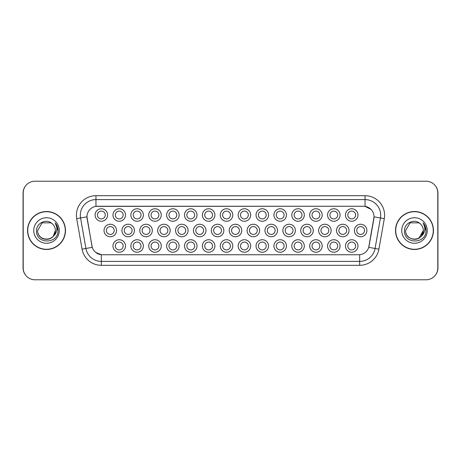 <?xml version="1.0" encoding="UTF-8"?>
<svg xmlns="http://www.w3.org/2000/svg" width="461" height="461" viewBox="0 0 461 461"><rect width="100%" height="100%" fill="white"/><g stroke="black" fill="none" stroke-linecap="round" stroke-linejoin="round"><path stroke-width="0.69" d="M286.431 245.99A6.258 6.258 0 0 1 280.173 252.248A6.258 6.258 0 0 1 273.915 245.99A6.258 6.258 0 0 1 280.173 239.732A6.258 6.258 0 0 1 286.431 245.99M276.26 245.99A3.913 3.913 0 0 0 280.173 249.902A3.913 3.913 0 0 0 284.085 245.99A3.913 3.913 0 0 0 280.173 242.077A3.913 3.913 0 0 0 276.26 245.99M304.312 245.99A6.258 6.258 0 0 1 298.054 252.248A6.258 6.258 0 0 1 291.796 245.99A6.258 6.258 0 0 1 298.054 239.732A6.258 6.258 0 0 1 304.312 245.99M294.141 245.99A3.913 3.913 0 0 0 298.054 249.902A3.913 3.913 0 0 0 301.967 245.99A3.913 3.913 0 0 0 298.054 242.077A3.913 3.913 0 0 0 294.141 245.99M322.193 245.99A6.258 6.258 0 0 1 315.935 252.248A6.258 6.258 0 0 1 309.677 245.99A6.258 6.258 0 0 1 315.935 239.732A6.258 6.258 0 0 1 322.193 245.99M312.028 245.99A3.913 3.913 0 0 0 315.935 249.902A3.913 3.913 0 0 0 319.848 245.99A3.913 3.913 0 0 0 315.935 242.077A3.913 3.913 0 0 0 312.028 245.99M268.55 245.99A6.258 6.258 0 0 1 262.292 252.248A6.258 6.258 0 0 1 256.034 245.99A6.258 6.258 0 0 1 262.292 239.732A6.258 6.258 0 0 1 268.55 245.99M258.379 245.99A3.913 3.913 0 0 0 262.292 249.902A3.913 3.913 0 0 0 266.199 245.99A3.913 3.913 0 0 0 262.292 242.077A3.913 3.913 0 0 0 258.379 245.99M250.669 245.99A6.258 6.258 0 0 1 244.411 252.248A6.258 6.258 0 0 1 238.153 245.99A6.258 6.258 0 0 1 244.411 239.732A6.258 6.258 0 0 1 250.669 245.99M240.498 245.99A3.913 3.913 0 0 0 244.411 249.902A3.913 3.913 0 0 0 248.318 245.99A3.913 3.913 0 0 0 244.411 242.077A3.913 3.913 0 0 0 240.498 245.99M340.074 245.99A6.258 6.258 0 0 1 333.816 252.248A6.258 6.258 0 0 1 327.558 245.99A6.258 6.258 0 0 1 333.816 239.732A6.258 6.258 0 0 1 340.074 245.99M329.909 245.99A3.913 3.913 0 0 0 333.816 249.902A3.913 3.913 0 0 0 337.729 245.99A3.913 3.913 0 0 0 333.816 242.077A3.913 3.913 0 0 0 329.909 245.99M232.782 245.99A6.258 6.258 0 0 1 226.524 252.248A6.258 6.258 0 0 1 220.266 245.99A6.258 6.258 0 0 1 226.524 239.732A6.258 6.258 0 0 1 232.782 245.99M222.617 245.99A3.913 3.913 0 0 0 226.524 249.902A3.913 3.913 0 0 0 230.437 245.99A3.913 3.913 0 0 0 226.524 242.077A3.913 3.913 0 0 0 222.617 245.99M214.901 245.99A6.258 6.258 0 0 1 208.643 252.248A6.258 6.258 0 0 1 202.385 245.99A6.258 6.258 0 0 1 208.643 239.732A6.258 6.258 0 0 1 214.901 245.99M204.736 245.99A3.913 3.913 0 0 0 208.643 249.902A3.913 3.913 0 0 0 212.556 245.99A3.913 3.913 0 0 0 208.643 242.077A3.913 3.913 0 0 0 204.736 245.99M197.02 245.99A6.258 6.258 0 0 1 190.762 252.248A6.258 6.258 0 0 1 184.504 245.99A6.258 6.258 0 0 1 190.762 239.732A6.258 6.258 0 0 1 197.02 245.99M186.849 245.99A3.913 3.913 0 0 0 190.762 249.902A3.913 3.913 0 0 0 194.675 245.99A3.913 3.913 0 0 0 190.762 242.077A3.913 3.913 0 0 0 186.849 245.99M179.139 245.99A6.258 6.258 0 0 1 172.881 252.248A6.258 6.258 0 0 1 166.623 245.99A6.258 6.258 0 0 1 172.881 239.732A6.258 6.258 0 0 1 179.139 245.99M168.968 245.99A3.913 3.913 0 0 0 172.881 249.902A3.913 3.913 0 0 0 176.794 245.99A3.913 3.913 0 0 0 172.881 242.077A3.913 3.913 0 0 0 168.968 245.99M161.258 245.99A6.258 6.258 0 0 1 155 252.248A6.258 6.258 0 0 1 148.742 245.99A6.258 6.258 0 0 1 155 239.732A6.258 6.258 0 0 1 161.258 245.99M151.087 245.99A3.913 3.913 0 0 0 155 249.902A3.913 3.913 0 0 0 158.907 245.99A3.913 3.913 0 0 0 155 242.077A3.913 3.913 0 0 0 151.087 245.99M143.377 245.99A6.258 6.258 0 0 1 137.119 252.248A6.258 6.258 0 0 1 130.861 245.99A6.258 6.258 0 0 1 137.119 239.732A6.258 6.258 0 0 1 143.377 245.99M133.206 245.99A3.913 3.913 0 0 0 137.119 249.902A3.913 3.913 0 0 0 141.026 245.99A3.913 3.913 0 0 0 137.119 242.077A3.913 3.913 0 0 0 133.206 245.99M125.49 245.99A6.258 6.258 0 0 1 119.232 252.248A6.258 6.258 0 0 1 112.974 245.99A6.258 6.258 0 0 1 119.232 239.732A6.258 6.258 0 0 1 125.49 245.99M115.325 245.99A3.913 3.913 0 0 0 119.232 249.902A3.913 3.913 0 0 0 123.145 245.99A3.913 3.913 0 0 0 119.232 242.077A3.913 3.913 0 0 0 115.325 245.99M357.961 245.99A6.258 6.258 0 0 1 351.703 252.248A6.258 6.258 0 0 1 345.445 245.99A6.258 6.258 0 0 1 351.703 239.732A6.258 6.258 0 0 1 357.961 245.99M347.79 245.99A3.913 3.913 0 0 0 351.703 249.902A3.913 3.913 0 0 0 355.61 245.99A3.913 3.913 0 0 0 351.703 242.077A3.913 3.913 0 0 0 347.79 245.99M313.255 230.5A6.258 6.258 0 0 1 306.997 236.758A6.258 6.258 0 0 1 300.739 230.5A6.258 6.258 0 0 1 306.997 224.242A6.258 6.258 0 0 1 313.255 230.5M303.084 230.5A3.913 3.913 0 0 0 306.997 234.413A3.913 3.913 0 0 0 310.904 230.5A3.913 3.913 0 0 0 306.997 226.587A3.913 3.913 0 0 0 303.084 230.5M259.606 230.5A6.258 6.258 0 0 1 253.348 236.758A6.258 6.258 0 0 1 247.09 230.5A6.258 6.258 0 0 1 253.348 224.242A6.258 6.258 0 0 1 259.606 230.5M249.436 230.5A3.913 3.913 0 0 0 253.348 234.413A3.913 3.913 0 0 0 257.261 230.5A3.913 3.913 0 0 0 253.348 226.587A3.913 3.913 0 0 0 249.436 230.5M295.368 230.5A6.258 6.258 0 0 1 289.11 236.758A6.258 6.258 0 0 1 282.858 230.5A6.258 6.258 0 0 1 289.11 224.242A6.258 6.258 0 0 1 295.368 230.5M285.203 230.5A3.913 3.913 0 0 0 289.11 234.413A3.913 3.913 0 0 0 293.023 230.5A3.913 3.913 0 0 0 289.11 226.587A3.913 3.913 0 0 0 285.203 230.5M241.725 230.5A6.258 6.258 0 0 1 235.467 236.758A6.258 6.258 0 0 1 229.209 230.5A6.258 6.258 0 0 1 235.467 224.242A6.258 6.258 0 0 1 241.725 230.5M231.555 230.5A3.913 3.913 0 0 0 235.467 234.413A3.913 3.913 0 0 0 239.38 230.5A3.913 3.913 0 0 0 235.467 226.587A3.913 3.913 0 0 0 231.555 230.5M331.136 230.5A6.258 6.258 0 0 1 324.878 236.758A6.258 6.258 0 0 1 318.62 230.5A6.258 6.258 0 0 1 324.878 224.242A6.258 6.258 0 0 1 331.136 230.5M320.965 230.5A3.913 3.913 0 0 0 324.878 234.413A3.913 3.913 0 0 0 328.791 230.5A3.913 3.913 0 0 0 324.878 226.587A3.913 3.913 0 0 0 320.965 230.5M349.017 230.5A6.258 6.258 0 0 1 342.759 236.758A6.258 6.258 0 0 1 336.501 230.5A6.258 6.258 0 0 1 342.759 224.242A6.258 6.258 0 0 1 349.017 230.5M338.847 230.5A3.913 3.913 0 0 0 342.759 234.413A3.913 3.913 0 0 0 346.672 230.5A3.913 3.913 0 0 0 342.759 226.587A3.913 3.913 0 0 0 338.847 230.5M277.487 230.5A6.258 6.258 0 0 1 271.229 236.758A6.258 6.258 0 0 1 264.971 230.5A6.258 6.258 0 0 1 271.229 224.242A6.258 6.258 0 0 1 277.487 230.5M267.322 230.5A3.913 3.913 0 0 0 271.229 234.413A3.913 3.913 0 0 0 275.142 230.5A3.913 3.913 0 0 0 271.229 226.587A3.913 3.913 0 0 0 267.322 230.5M223.844 230.5A6.258 6.258 0 0 1 217.586 236.758A6.258 6.258 0 0 1 211.328 230.5A6.258 6.258 0 0 1 217.586 224.242A6.258 6.258 0 0 1 223.844 230.5M213.674 230.5A3.913 3.913 0 0 0 217.586 234.413A3.913 3.913 0 0 0 221.499 230.5A3.913 3.913 0 0 0 217.586 226.587A3.913 3.913 0 0 0 213.674 230.5M205.963 230.5A6.258 6.258 0 0 1 199.705 236.758A6.258 6.258 0 0 1 193.447 230.5A6.258 6.258 0 0 1 199.705 224.242A6.258 6.258 0 0 1 205.963 230.5M195.792 230.5A3.913 3.913 0 0 0 199.705 234.413A3.913 3.913 0 0 0 203.612 230.5A3.913 3.913 0 0 0 199.705 226.587A3.913 3.913 0 0 0 195.792 230.5M188.076 230.5A6.258 6.258 0 0 1 181.818 236.758A6.258 6.258 0 0 1 175.566 230.5A6.258 6.258 0 0 1 181.818 224.242A6.258 6.258 0 0 1 188.076 230.5M177.911 230.5A3.913 3.913 0 0 0 181.818 234.413A3.913 3.913 0 0 0 185.731 230.5A3.913 3.913 0 0 0 181.818 226.587A3.913 3.913 0 0 0 177.911 230.5M170.195 230.5A6.258 6.258 0 0 1 163.937 236.758A6.258 6.258 0 0 1 157.679 230.5A6.258 6.258 0 0 1 163.937 224.242A6.258 6.258 0 0 1 170.195 230.5M160.03 230.5A3.913 3.913 0 0 0 163.937 234.413A3.913 3.913 0 0 0 167.85 230.5A3.913 3.913 0 0 0 163.937 226.587A3.913 3.913 0 0 0 160.03 230.5M152.314 230.5A6.258 6.258 0 0 1 146.056 236.758A6.258 6.258 0 0 1 139.798 230.5A6.258 6.258 0 0 1 146.056 224.242A6.258 6.258 0 0 1 152.314 230.5M142.144 230.5A3.913 3.913 0 0 0 146.056 234.413A3.913 3.913 0 0 0 149.969 230.5A3.913 3.913 0 0 0 146.056 226.587A3.913 3.913 0 0 0 142.144 230.5M134.433 230.5A6.258 6.258 0 0 1 128.175 236.758A6.258 6.258 0 0 1 121.917 230.5A6.258 6.258 0 0 1 128.175 224.242A6.258 6.258 0 0 1 134.433 230.5M124.263 230.5A3.913 3.913 0 0 0 128.175 234.413A3.913 3.913 0 0 0 132.088 230.5A3.913 3.913 0 0 0 128.175 226.587A3.913 3.913 0 0 0 124.263 230.5M116.552 230.5A6.258 6.258 0 0 1 110.294 236.758A6.258 6.258 0 0 1 104.036 230.5A6.258 6.258 0 0 1 110.294 224.242A6.258 6.258 0 0 1 116.552 230.5M106.382 230.5A3.913 3.913 0 0 0 110.294 234.413A3.913 3.913 0 0 0 114.207 230.5A3.913 3.913 0 0 0 110.294 226.587A3.913 3.913 0 0 0 106.382 230.5M366.898 230.5A6.258 6.258 0 0 1 360.64 236.758A6.258 6.258 0 0 1 354.382 230.5A6.258 6.258 0 0 1 360.64 224.242A6.258 6.258 0 0 1 366.898 230.5M356.728 230.5A3.913 3.913 0 0 0 360.64 234.413A3.913 3.913 0 0 0 364.553 230.5A3.913 3.913 0 0 0 360.64 226.587A3.913 3.913 0 0 0 356.728 230.5M340.074 215.01A6.258 6.258 0 0 1 333.816 221.268A6.258 6.258 0 0 1 327.558 215.01A6.258 6.258 0 0 1 333.816 208.752A6.258 6.258 0 0 1 340.074 215.01M329.909 215.01A3.913 3.913 0 0 0 333.816 218.923A3.913 3.913 0 0 0 337.729 215.01A3.913 3.913 0 0 0 333.816 211.098A3.913 3.913 0 0 0 329.909 215.01M322.193 215.01A6.258 6.258 0 0 1 315.935 221.268A6.258 6.258 0 0 1 309.677 215.01A6.258 6.258 0 0 1 315.935 208.752A6.258 6.258 0 0 1 322.193 215.01M312.028 215.01A3.913 3.913 0 0 0 315.935 218.923A3.913 3.913 0 0 0 319.848 215.01A3.913 3.913 0 0 0 315.935 211.098A3.913 3.913 0 0 0 312.028 215.01M304.312 215.01A6.258 6.258 0 0 1 298.054 221.268A6.258 6.258 0 0 1 291.796 215.01A6.258 6.258 0 0 1 298.054 208.752A6.258 6.258 0 0 1 304.312 215.01M294.141 215.01A3.913 3.913 0 0 0 298.054 218.923A3.913 3.913 0 0 0 301.967 215.01A3.913 3.913 0 0 0 298.054 211.098A3.913 3.913 0 0 0 294.141 215.01M286.431 215.01A6.258 6.258 0 0 1 280.173 221.268A6.258 6.258 0 0 1 273.915 215.01A6.258 6.258 0 0 1 280.173 208.752A6.258 6.258 0 0 1 286.431 215.01M276.26 215.01A3.913 3.913 0 0 0 280.173 218.923A3.913 3.913 0 0 0 284.085 215.01A3.913 3.913 0 0 0 280.173 211.098A3.913 3.913 0 0 0 276.26 215.01M268.55 215.01A6.258 6.258 0 0 1 262.292 221.268A6.258 6.258 0 0 1 256.034 215.01A6.258 6.258 0 0 1 262.292 208.752A6.258 6.258 0 0 1 268.55 215.01M258.379 215.01A3.913 3.913 0 0 0 262.292 218.923A3.913 3.913 0 0 0 266.199 215.01A3.913 3.913 0 0 0 262.292 211.098A3.913 3.913 0 0 0 258.379 215.01M250.669 215.01A6.258 6.258 0 0 1 244.411 221.268A6.258 6.258 0 0 1 238.153 215.01A6.258 6.258 0 0 1 244.411 208.752A6.258 6.258 0 0 1 250.669 215.01M240.498 215.01A3.913 3.913 0 0 0 244.411 218.923A3.913 3.913 0 0 0 248.318 215.01A3.913 3.913 0 0 0 244.411 211.098A3.913 3.913 0 0 0 240.498 215.01M232.782 215.01A6.258 6.258 0 0 1 226.524 221.268A6.258 6.258 0 0 1 220.266 215.01A6.258 6.258 0 0 1 226.524 208.752A6.258 6.258 0 0 1 232.782 215.01M222.617 215.01A3.913 3.913 0 0 0 226.524 218.923A3.913 3.913 0 0 0 230.437 215.01A3.913 3.913 0 0 0 226.524 211.098A3.913 3.913 0 0 0 222.617 215.01M214.901 215.01A6.258 6.258 0 0 1 208.643 221.268A6.258 6.258 0 0 1 202.385 215.01A6.258 6.258 0 0 1 208.643 208.752A6.258 6.258 0 0 1 214.901 215.01M204.736 215.01A3.913 3.913 0 0 0 208.643 218.923A3.913 3.913 0 0 0 212.556 215.01A3.913 3.913 0 0 0 208.643 211.098A3.913 3.913 0 0 0 204.736 215.01M197.02 215.01A6.258 6.258 0 0 1 190.762 221.268A6.258 6.258 0 0 1 184.504 215.01A6.258 6.258 0 0 1 190.762 208.752A6.258 6.258 0 0 1 197.02 215.01M186.849 215.01A3.913 3.913 0 0 0 190.762 218.923A3.913 3.913 0 0 0 194.675 215.01A3.913 3.913 0 0 0 190.762 211.098A3.913 3.913 0 0 0 186.849 215.01M179.139 215.01A6.258 6.258 0 0 1 172.881 221.268A6.258 6.258 0 0 1 166.623 215.01A6.258 6.258 0 0 1 172.881 208.752A6.258 6.258 0 0 1 179.139 215.01M168.968 215.01A3.913 3.913 0 0 0 172.881 218.923A3.913 3.913 0 0 0 176.794 215.01A3.913 3.913 0 0 0 172.881 211.098A3.913 3.913 0 0 0 168.968 215.01M161.258 215.01A6.258 6.258 0 0 1 155 221.268A6.258 6.258 0 0 1 148.742 215.01A6.258 6.258 0 0 1 155 208.752A6.258 6.258 0 0 1 161.258 215.01M151.087 215.01A3.913 3.913 0 0 0 155 218.923A3.913 3.913 0 0 0 158.907 215.01A3.913 3.913 0 0 0 155 211.098A3.913 3.913 0 0 0 151.087 215.01M143.377 215.01A6.258 6.258 0 0 1 137.119 221.268A6.258 6.258 0 0 1 130.861 215.01A6.258 6.258 0 0 1 137.119 208.752A6.258 6.258 0 0 1 143.377 215.01M133.206 215.01A3.913 3.913 0 0 0 137.119 218.923A3.913 3.913 0 0 0 141.026 215.01A3.913 3.913 0 0 0 137.119 211.098A3.913 3.913 0 0 0 133.206 215.01M125.49 215.01A6.258 6.258 0 0 1 119.232 221.268A6.258 6.258 0 0 1 112.974 215.01A6.258 6.258 0 0 1 119.232 208.752A6.258 6.258 0 0 1 125.49 215.01M115.325 215.01A3.913 3.913 0 0 0 119.232 218.923A3.913 3.913 0 0 0 123.145 215.01A3.913 3.913 0 0 0 119.232 211.098A3.913 3.913 0 0 0 115.325 215.01M107.609 215.01A6.258 6.258 0 0 1 101.351 221.268A6.258 6.258 0 0 1 95.093 215.01A6.258 6.258 0 0 1 101.351 208.752A6.258 6.258 0 0 1 107.609 215.01M97.444 215.01A3.913 3.913 0 0 0 101.351 218.923A3.913 3.913 0 0 0 105.264 215.01A3.913 3.913 0 0 0 101.351 211.098A3.913 3.913 0 0 0 97.444 215.01M357.961 215.01A6.258 6.258 0 0 1 351.703 221.268A6.258 6.258 0 0 1 345.445 215.01A6.258 6.258 0 0 1 351.703 208.752A6.258 6.258 0 0 1 357.961 215.01M347.79 215.01A3.913 3.913 0 0 0 351.703 218.923A3.913 3.913 0 0 0 355.61 215.01A3.913 3.913 0 0 0 351.703 211.098A3.913 3.913 0 0 0 347.79 215.01M82.075 249.147L76.693 218.641A19.558 19.558 0 0 1 95.957 195.689L365.043 195.689A19.558 19.558 0 0 1 384.307 218.641L378.925 249.147A19.558 19.558 0 0 1 359.666 265.311L101.334 265.311A19.558 19.558 0 0 1 82.075 249.147L92.269 247.35L87.117 218.647A10.563 10.563 0 0 1 97.519 206.251L363.481 206.251A10.563 10.563 0 0 1 373.883 218.647L369.054 246.024A10.563 10.563 0 0 1 358.652 254.749L102.348 254.749A10.563 10.563 0 0 1 91.946 246.024L86.962 216.831L80.548 217.961A15.645 15.645 0 0 1 95.957 199.601L365.043 199.601A15.645 15.645 0 0 1 380.452 217.961L375.075 248.473A15.645 15.645 0 0 1 359.666 261.399L101.334 261.399A15.645 15.645 0 0 1 85.925 248.473L80.548 217.961A15.645 15.645 0 0 1 80.312 215.247M27.551 230.5A18.97 18.97 0 0 0 46.515 249.47A18.97 18.97 0 0 0 65.485 230.5A18.97 18.97 0 0 0 46.515 211.53A18.97 18.97 0 0 0 27.551 230.5M395.515 230.5A18.97 18.97 0 0 0 414.485 249.47A18.97 18.97 0 0 0 433.449 230.5A18.97 18.97 0 0 0 414.485 211.53A18.97 18.97 0 0 0 395.515 230.5M95.957 195.689L95.957 206.367L363.481 206.251L365.043 206.367L370.949 209.34L365.043 206.367L365.043 195.689M86.956 216.808L87.077 215.247M358.652 254.749L102.348 254.749M101.334 265.311L101.334 254.703L95.698 252.392M380.452 217.961L374.038 216.831L368.731 247.35L375.075 248.473L380.452 217.961L384.307 218.641M369.054 246.024L368.99 246.353M92.01 246.353L91.946 246.024M437.794 192.952A11.732 11.732 0 0 0 426.062 181.219L34.938 181.219A11.732 11.732 0 0 0 23.206 192.952L23.206 268.048A11.732 11.732 0 0 0 34.938 279.781L426.062 279.781A11.732 11.732 0 0 0 437.794 268.048L437.794 192.952M25.701 185.72A11.732 11.732 0 0 0 23.05 193.147L23.05 267.853A11.732 11.732 0 0 0 25.701 275.28M435.299 275.28A11.732 11.732 0 0 0 437.95 267.853L437.95 193.147A11.732 11.732 0 0 0 435.299 185.72M65.289 230.5A18.774 18.774 0 0 0 46.515 211.726A18.774 18.774 0 0 0 27.741 230.5A18.774 18.774 0 0 0 46.515 249.274A18.774 18.774 0 0 0 65.289 230.5M53.292 236.182L55.36 230.5C55.902 241.904 37.134 241.904 37.675 230.5L42.095 222.842L50.941 222.842L52.312 223.821C46.884 218.134 36.436 222.819 36.534 230.5C35.543 244.151 57.671 244.503 58.028 231.163L58.046 230.5C58.017 227.601 57.049 225.054 55.153 222.859C56.594 225.227 57.106 227.774 56.68 230.5C56.265 232.817 55.136 234.712 53.292 236.182A8.84 8.84 0 0 0 55.36 230.5C55.902 241.904 37.134 241.904 37.675 230.5L42.095 222.842L50.941 222.842L52.312 223.821L50.941 222.842L42.095 222.842L37.675 230.5L42.095 222.842L50.941 222.842L52.312 223.821A8.84 8.84 0 0 1 55.36 230.5L53.292 236.182C48.601 242.526 37.214 238.464 37.675 230.5M55.36 230.5L53.269 236.211L55.36 230.5C55.844 238.861 43.541 242.659 39.231 235.508M33.762 230.5A12.752 12.752 0 0 0 46.515 243.252A12.752 12.752 0 0 0 59.267 230.5A12.752 12.752 0 0 0 46.515 217.748A12.752 12.752 0 0 0 33.762 230.5M55.239 222.957L58.04 230.834L55.239 222.957M433.259 230.5A18.774 18.774 0 0 0 414.485 211.726A18.774 18.774 0 0 0 395.711 230.5A18.774 18.774 0 0 0 414.485 249.274A18.774 18.774 0 0 0 433.259 230.5M421.256 236.182C423.1 234.712 424.229 232.817 424.644 230.5C425.071 227.774 424.564 225.227 423.117 222.859C425.013 225.054 425.981 227.601 426.016 230.5L425.993 231.163C425.636 244.503 403.508 244.151 404.499 230.5C404.401 222.819 414.848 218.134 420.276 223.821L418.905 222.842L410.06 222.842L405.64 230.5L410.06 222.842L418.905 222.842L420.276 223.821A8.84 8.84 0 0 1 423.325 230.5L421.256 236.182C416.565 242.526 405.179 238.464 405.64 230.5C405.098 241.904 423.866 241.904 423.325 230.5L421.256 236.182A8.84 8.84 0 0 0 423.325 230.5C423.866 241.904 405.098 241.904 405.64 230.5L410.06 222.842M401.733 230.5A12.752 12.752 0 0 0 414.485 243.252A12.752 12.752 0 0 0 427.238 230.5A12.752 12.752 0 0 0 414.485 217.748A12.752 12.752 0 0 0 401.733 230.5M423.325 230.5L418.905 238.158M426.016 230.5L423.29 223.055M423.204 222.957L426.01 230.834L423.204 222.957M359.666 254.703L359.666 265.311M76.693 218.641L80.548 217.961M375.075 248.473L378.925 249.147"/></g></svg>

